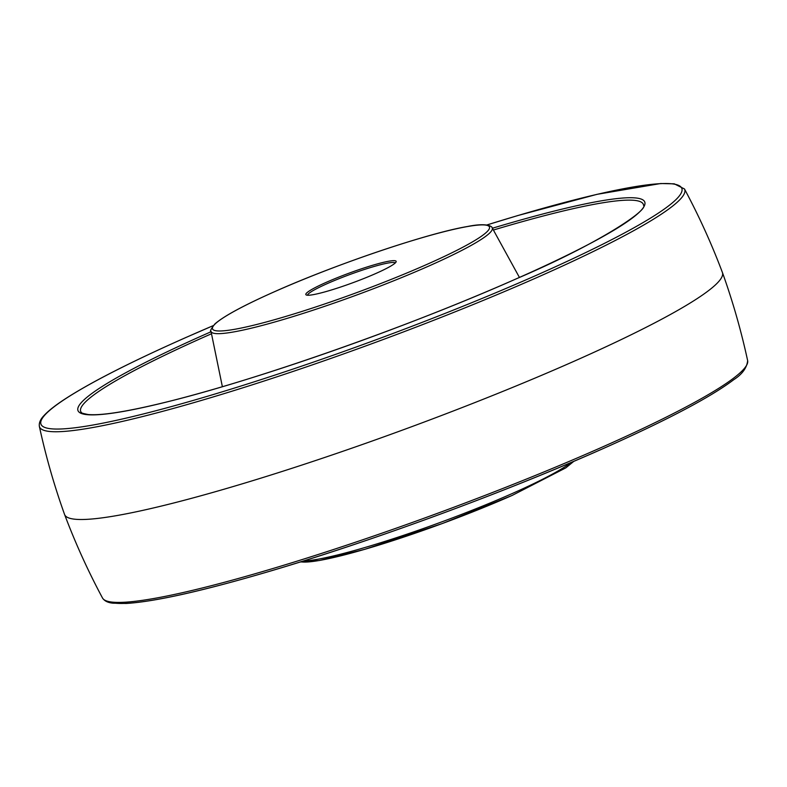 <?xml version="1.0" encoding="UTF-8"?>
<svg xmlns="http://www.w3.org/2000/svg" width="787" height="787" viewBox="0 0 787 787"><rect width="100%" height="100%" fill="white"/><g stroke="black" fill="none" stroke-linecap="round" stroke-linejoin="round"><path stroke-width="1.18" d="M395.251 262.976A46.728 4.997 -20.2 0 0 327.431 283.536A46.728 4.997 -20.2 0 0 307.579 295.233M375.743 273.532A48.135 5.145 159.8 0 1 306.271 294.987A48.135 5.145 159.8 0 1 326.231 282.356A48.135 5.145 159.8 0 1 373.835 264.924A48.135 5.145 159.8 0 1 396.087 261.933A48.135 5.145 159.8 0 1 375.743 273.532M573.782 361.381A350.471 37.451 -20.2 0 0 722.427 272.509A350.471 37.451 -20.2 0 0 722.397 272.45C711.596 243.783 698.954 215.963 684.483 188.969A343.742 36.733 159.8 0 1 538.928 276.67A343.742 36.733 159.8 0 1 212.028 397.287A343.742 36.733 159.8 0 1 39.35 426.328C45.823 456.263 54.234 485.648 64.573 514.482A350.471 37.451 -20.2 0 0 64.603 514.541A350.471 37.451 -20.2 0 0 242.809 483.671A350.471 37.451 -20.2 0 0 573.782 361.381M426.869 264.422A147.523 15.76 -20.2 0 0 466.907 226.646A147.523 15.76 -20.2 0 0 275.096 291.456A147.523 15.76 -20.2 0 0 235.057 329.232A147.523 15.76 -20.2 0 0 426.869 264.422M210.985 331.288C209.686 331.494 210.995 329.045 214.91 323.919C223.872 316.099 243.891 305.287 274.958 291.505C336.138 264.166 428.276 233.031 467.468 226.499C490.635 221.777 492.672 228.102 492.18 227.827A149.835 16.006 159.8 0 1 428.738 266.075A149.835 16.006 159.8 0 1 286.183 318.666A149.835 16.006 159.8 0 1 210.985 331.288L222.377 386.712M211.487 333.767A299.778 32.031 -20.2 0 0 207.807 335.39A299.778 32.031 -20.2 0 0 81.091 412.231C82.566 412.477 77.854 412.526 88.233 414.533C101.287 415.674 126.254 411.778 163.145 402.836C253.916 381.036 409.624 326.339 516.646 278.657C598.877 243.655 648.931 209.647 643.559 205.279A299.778 32.031 -20.2 0 0 493.39 230.04M492.406 228.24A302.041 32.277 159.8 0 1 516.784 278.608A302.041 32.277 159.8 0 1 124.061 411.306A302.041 32.277 159.8 0 1 206.046 333.963A302.041 32.277 159.8 0 1 211.073 331.74M39.35 426.328C38.888 422.835 40.422 419.264 43.944 415.634C48.233 410.912 55.277 405.354 65.085 398.97C90.889 382.266 131.075 361.813 185.643 337.613L213.179 325.661A341.43 36.477 -20.2 0 0 185.781 337.574A341.43 36.477 -20.2 0 0 93.112 425A341.43 36.477 -20.2 0 0 537.049 274.997A341.43 36.477 -20.2 0 0 680.824 186.844A341.43 36.477 -20.2 0 0 486.887 224.974M601.721 447.321A343.742 36.733 -20.2 0 0 747.65 360.662C746.833 367.913 742.21 374.248 733.789 379.659C710.563 397.238 666.422 420.484 601.357 449.377C504.133 492.564 371.041 541.466 269.42 571.362C202.741 590.988 154.96 601.691 126.087 603.472L112.826 603.167C107.849 602.675 104.415 600.963 102.517 598.022A343.742 36.733 -20.2 0 0 279.129 566.65A343.742 36.733 -20.2 0 0 601.721 447.321M601.219 449.416A341.43 36.477 159.8 0 1 107.868 601.347M303.3 561.033A149.835 16.006 -20.2 0 0 512.406 493.459A149.835 16.006 -20.2 0 0 570.772 462.628M511.904 495.525A147.523 15.76 159.8 0 1 300.811 561.81M492.18 227.827L519.42 277.418M684.483 188.969L674.282 183.833L660.657 183.528L596.999 194.34L517.994 215.5L486.858 224.964M722.427 272.509C732.766 301.342 741.177 330.727 747.65 360.662M64.603 514.541C75.404 543.197 88.046 571.028 102.517 598.022M573.821 461.33L565.843 467.852L512.042 495.485L442.324 523.532L364.686 549.356L319.433 560.501L300.142 562.016"/></g></svg>
